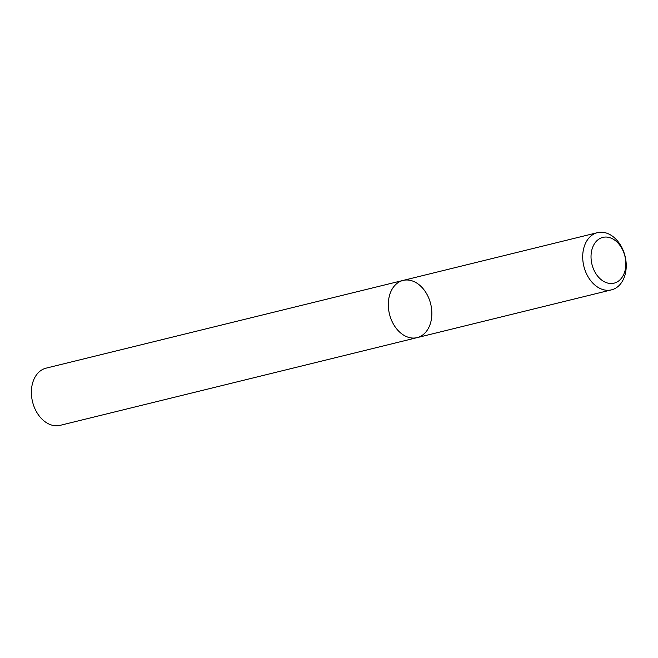 <?xml version="1.0" encoding="UTF-8"?>
<svg xmlns="http://www.w3.org/2000/svg" width="658" height="658" viewBox="0 0 658 658"><rect width="100%" height="100%" fill="white"/><g stroke="black" fill="none" stroke-linecap="round" stroke-linejoin="round"><path stroke-width="0.99" d="M623.677 251.66A29.454 21.212 -103.8 0 1 611.496 289.857A29.454 21.212 -103.8 0 1 583.868 266.326A29.454 21.212 -103.8 0 1 597.448 232.661A29.454 21.212 -103.8 0 1 623.677 251.66M403.058 280.431L46.118 368.143A29.454 21.212 76.2 0 0 33.945 406.34A29.454 21.212 76.2 0 0 60.174 425.339L417.114 337.628A29.454 21.212 -103.8 0 1 389.478 314.088A29.454 21.212 -103.8 0 1 403.058 280.431A29.454 21.212 -103.8 0 1 429.287 299.431A29.454 21.212 -103.8 0 1 417.114 337.628A29.454 21.212 -103.8 0 1 390.877 318.62A29.454 21.212 -103.8 0 1 403.058 280.431L597.448 232.661M623.8 252.606A23.556 16.968 76.2 0 0 593.656 245.13A23.556 16.968 76.2 0 0 607.86 283.113A23.556 16.968 76.2 0 0 623.8 252.606M417.114 337.628L611.496 289.857"/></g></svg>
